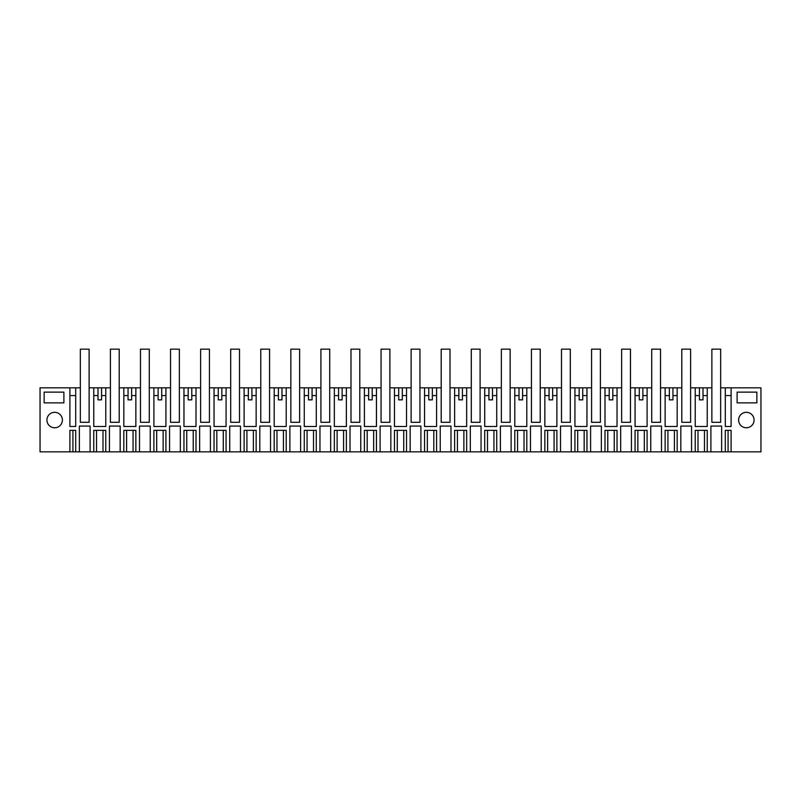 <?xml version="1.0" encoding="UTF-8"?>
<svg xmlns="http://www.w3.org/2000/svg" width="801" height="801" viewBox="0 0 801 801"><rect width="100%" height="100%" fill="white"/><g stroke="black" fill="none" stroke-linecap="round" stroke-linejoin="round"><path stroke-width="1.2" d="M80.33 422.307L80.33 349.156L89.131 349.156L89.131 422.307L80.33 422.307L89.141 422.307L89.141 387.824L93.757 387.824L93.757 426.492L105.782 426.492L105.782 387.824L110.408 387.824L110.398 349.156L119.209 349.156L119.209 422.307L119.209 387.824L123.825 387.824L123.825 426.492L135.86 426.492L135.86 387.824L140.475 387.824L140.475 349.156L149.276 349.156L149.276 422.307L149.286 387.824L153.902 387.824L153.902 426.492L165.927 426.492L165.927 387.824L170.553 387.824L170.543 349.156L179.354 349.156L179.354 422.307L179.354 387.824L183.97 387.824L183.97 426.492L196.005 426.492L196.005 387.824L200.62 387.824L200.62 349.156L209.431 349.156L209.431 422.307L209.431 387.824L214.047 387.824L214.047 426.492L226.072 426.492L226.072 387.824L230.698 387.824L230.698 349.156L239.499 349.156L239.499 422.307L239.509 387.824L244.115 387.824L244.115 426.492L256.15 426.492L256.15 387.824L260.776 387.824L260.766 349.156L269.577 349.156L269.577 422.307L269.577 387.824L274.192 387.824L274.192 426.492L286.217 426.492L286.217 387.824L290.843 387.824L290.843 349.156L299.644 349.156L299.644 422.307L290.843 422.307L299.654 422.307L299.654 387.824L304.27 387.824L304.27 426.492L316.295 426.492L316.295 387.824L320.921 387.824L320.911 349.156L329.722 349.156L329.722 422.307L329.722 387.824L334.337 387.824L334.337 426.492L346.372 426.492L346.372 387.824L350.988 387.824L350.988 349.156L359.789 349.156L359.789 422.307L359.799 387.824L364.415 387.824L364.415 426.492L376.44 426.492L376.44 387.824L381.066 387.824L381.056 349.156L389.867 349.156L389.867 422.307L389.867 387.824L394.482 387.824L394.482 426.492L406.518 426.492L406.518 387.824L411.133 387.824L411.133 349.156L419.944 349.156L419.944 422.307L419.944 387.824L424.56 387.824L424.56 426.492L436.585 426.492L436.585 387.824L441.211 387.824L441.211 349.156L450.012 349.156L450.012 422.307L450.022 387.824L454.628 387.824L454.628 426.492L466.663 426.492L466.663 387.824L471.288 387.824L471.278 349.156L480.089 349.156L480.089 422.307L480.089 387.824L484.705 387.824L484.705 426.492L496.73 426.492L496.73 387.824L501.356 387.824L501.356 349.156L510.157 349.156L510.157 422.307L501.356 422.307L510.167 422.307L510.167 387.824L514.783 387.824L514.783 426.492L526.808 426.492L526.808 387.824L531.433 387.824L531.423 349.156L540.234 349.156L540.234 422.307L540.234 387.824L544.85 387.824L544.85 426.492L556.885 426.492L556.885 387.824L561.501 387.824L561.501 349.156L570.302 349.156L570.302 422.307L570.312 387.824L574.928 387.824L574.928 426.492L586.953 426.492L586.953 387.824L591.579 387.824L591.569 349.156L600.38 349.156L600.38 422.307L600.38 387.824L604.995 387.824L604.995 426.492L617.03 426.492L617.03 387.824L621.646 387.824L621.646 349.156L630.457 349.156L630.457 422.307L630.457 387.824L635.073 387.824L635.073 426.492L647.098 426.492L647.098 387.824L651.724 387.824L651.724 349.156L660.525 349.156L660.525 422.307L660.535 387.824L665.14 387.824L665.14 426.492L677.175 426.492L677.175 387.824L681.801 387.824L681.791 349.156L690.602 349.156L690.602 422.307L690.602 387.824L695.218 387.824L695.218 426.492L707.243 426.492L707.243 387.824L711.859 387.824L711.859 422.307L720.67 422.307L720.67 387.824L725.295 387.824L725.295 426.492L731.093 426.492L731.093 387.824L760.95 387.824L760.95 451.844L731.093 451.844L731.093 430.357L725.295 430.357L725.295 451.844L731.093 451.844M105.782 430.357L93.757 430.357L93.757 451.844L105.782 451.844L105.782 430.357M105.782 451.844L109.437 451.844L109.437 426.062L120.17 426.062L109.437 426.062M139.504 451.844L139.504 426.062L150.248 426.062L150.248 451.844L135.86 451.844L135.86 430.357L123.825 430.357L123.825 451.844L120.17 451.844L120.17 426.062M150.248 451.844L153.902 451.844L153.902 430.357L165.927 430.357L165.927 451.844L169.582 451.844L169.582 426.062L180.325 426.062L169.582 426.062M199.649 451.844L199.649 426.062L210.393 426.062L210.393 451.844L196.005 451.844L196.005 430.357L183.97 430.357L183.97 451.844L180.325 451.844L180.325 426.062M210.393 451.844L214.047 451.844L214.047 430.357L226.072 430.357L226.072 451.844L229.727 451.844L229.727 426.062L240.47 426.062L229.727 426.062M259.804 451.844L259.804 426.062L270.538 426.062L270.538 451.844L256.15 451.844L256.15 430.357L244.115 430.357L244.115 451.844L240.47 451.844L240.47 426.062M270.538 451.844L274.192 451.844L274.192 430.357L286.217 430.357L286.217 451.844L289.872 451.844L289.872 426.062L300.615 426.062L289.872 426.062M319.949 451.844L319.949 426.062L330.683 426.062L330.683 451.844L316.295 451.844L316.295 430.357L304.27 430.357L304.27 451.844L300.615 451.844L300.615 426.062M330.683 451.844L334.337 451.844L334.337 430.357L346.372 430.357L346.372 451.844L350.017 451.844L350.017 426.062L360.76 426.062L350.017 426.062M380.095 451.844L380.095 426.062L390.838 426.062L390.838 451.844L376.44 451.844L376.44 430.357L364.415 430.357L364.415 451.844L360.76 451.844L360.76 426.062M390.838 451.844L394.482 451.844L394.482 430.357L406.518 430.357L406.518 451.844L410.162 451.844L410.162 426.062L420.905 426.062L410.162 426.062M440.24 451.844L440.24 426.062L450.983 426.062L450.983 451.844L436.585 451.844L436.585 430.357L424.56 430.357L424.56 451.844L420.905 451.844L420.905 426.062M450.983 451.844L454.628 451.844L454.628 430.357L466.663 430.357L466.663 451.844L470.317 451.844L470.317 426.062L481.051 426.062L470.317 426.062M500.385 451.844L500.385 426.062L511.128 426.062L511.128 451.844L496.73 451.844L496.73 430.357L484.705 430.357L484.705 451.844L481.051 451.844L481.051 426.062M511.128 451.844L514.783 451.844L514.783 430.357L526.808 430.357L526.808 451.844L530.462 451.844L530.462 426.062L541.196 426.062L530.462 426.062M560.53 451.844L560.53 426.062L571.273 426.062L571.273 451.844L556.885 451.844L556.885 430.357L544.85 430.357L544.85 451.844L541.196 451.844L541.196 426.062M571.273 451.844L574.928 451.844L574.928 430.357L586.953 430.357L586.953 451.844L590.607 451.844L590.607 426.062L601.351 426.062L590.607 426.062M620.675 451.844L620.675 426.062L631.418 426.062L631.418 451.844L617.03 451.844L617.03 430.357L604.995 430.357L604.995 451.844L601.351 451.844L601.351 426.062M631.418 451.844L635.073 451.844L635.073 430.357L647.098 430.357L647.098 451.844L650.752 451.844L650.752 426.062L661.496 426.062L650.752 426.062M680.83 451.844L680.83 426.062L691.563 426.062L691.563 451.844L677.175 451.844L677.175 430.357L665.14 430.357L665.14 451.844L661.496 451.844L661.496 426.062M691.563 451.844L695.218 451.844L695.218 430.357L707.243 430.357L707.243 451.844L710.898 451.844L710.898 426.062L721.641 426.062L710.898 426.062M725.295 451.844L721.641 451.844L721.641 426.062M681.801 422.307L690.602 422.307L681.801 422.307L681.801 387.824M651.724 422.307L660.535 422.307L651.724 422.307L651.724 387.824M621.646 422.307L630.457 422.307L621.646 422.307L621.646 387.824M591.579 422.307L600.38 422.307L591.579 422.307L591.579 387.824M561.501 422.307L570.312 422.307L561.501 422.307L561.501 387.824M531.433 422.307L540.234 422.307L531.433 422.307L531.433 387.824M501.356 422.307L501.356 387.824M471.288 422.307L480.089 422.307L471.288 422.307L471.288 387.824M441.211 422.307L450.022 422.307L441.211 422.307L441.211 387.824M411.133 422.307L419.944 422.307L411.133 422.307L411.133 387.824M381.066 422.307L389.867 422.307L381.066 422.307L381.066 387.824M350.988 422.307L359.799 422.307L350.988 422.307L350.988 387.824M320.921 422.307L329.722 422.307L320.921 422.307L320.921 387.824M290.843 422.307L290.843 387.824M260.776 422.307L269.577 422.307L260.776 422.307L260.776 387.824M230.698 422.307L239.509 422.307L230.698 422.307L230.698 387.824M200.62 422.307L209.431 422.307L200.62 422.307L200.62 387.824M170.553 422.307L179.354 422.307L170.553 422.307L170.553 387.824M140.475 422.307L149.286 422.307L140.475 422.307L140.475 387.824M110.408 422.307L119.209 422.307L110.408 422.307L110.408 387.824M79.359 451.844L79.359 426.062L90.102 426.062L90.102 451.844L75.705 451.844L75.705 430.357L69.907 430.357L69.907 451.844L40.05 451.844L40.05 387.824L69.907 387.824L69.907 426.492L75.705 426.492L75.705 387.824L80.33 387.824M90.102 451.844L93.757 451.844M756.865 402.863L737.11 402.863L737.11 392.12L756.865 392.12L756.865 402.863M63.89 402.863L63.89 392.12L44.135 392.12L44.135 402.863L63.89 402.863M46.929 420.044A7.73 7.73 0 0 1 54.658 412.315A7.73 7.73 0 0 1 62.388 420.044A7.73 7.73 0 0 1 54.658 427.784A7.73 7.73 0 0 1 46.929 420.044M754.071 420.044A7.73 7.73 0 0 1 746.342 427.784A7.73 7.73 0 0 1 738.612 420.044A7.73 7.73 0 0 1 746.342 412.315A7.73 7.73 0 0 1 754.071 420.044M75.705 387.824L69.907 387.824M105.782 387.824L93.757 387.824M135.86 387.824L123.825 387.824M165.927 387.824L153.902 387.824M196.005 387.824L183.97 387.824M226.072 387.824L214.047 387.824M256.15 387.824L244.115 387.824M286.217 387.824L274.192 387.824M316.295 387.824L304.27 387.824M346.372 387.824L334.337 387.824M376.44 387.824L364.415 387.824M406.518 387.824L394.482 387.824M436.585 387.824L424.56 387.824M466.663 387.824L454.628 387.824M496.73 387.824L484.705 387.824M526.808 387.824L514.783 387.824M556.885 387.824L544.85 387.824M586.953 387.824L574.928 387.824M617.03 387.824L604.995 387.824M647.098 387.824L635.073 387.824M677.175 387.824L665.14 387.824M707.243 387.824L695.218 387.824M731.093 387.824L725.295 387.824M721.641 451.844L710.898 451.844M707.243 451.844L704.459 451.844L704.459 430.357M695.218 451.844L704.459 451.844M677.175 451.844L665.14 451.844M661.496 451.844L650.752 451.844M647.098 451.844L635.073 451.844M617.03 451.844L604.995 451.844M601.351 451.844L590.607 451.844M586.953 451.844L574.928 451.844M556.885 451.844L544.85 451.844M541.196 451.844L530.462 451.844M526.808 451.844L514.783 451.844M496.73 451.844L484.705 451.844M481.051 451.844L470.317 451.844M466.663 451.844L454.628 451.844M436.585 451.844L424.56 451.844M420.905 451.844L410.162 451.844M406.518 451.844L394.482 451.844M376.44 451.844L364.415 451.844M360.76 451.844L350.017 451.844M346.372 451.844L334.337 451.844M316.295 451.844L304.27 451.844M300.615 451.844L289.872 451.844M286.217 451.844L274.192 451.844M256.15 451.844L244.115 451.844M240.47 451.844L229.727 451.844M226.072 451.844L214.047 451.844M196.005 451.844L183.97 451.844M180.325 451.844L169.582 451.844M165.927 451.844L153.902 451.844M135.86 451.844L123.825 451.844M120.17 451.844L109.437 451.844M75.705 451.844L72.921 451.844L72.921 430.357M69.907 451.844L72.921 451.844M90.102 426.062L79.359 426.062M97.982 387.824L97.982 399.859L101.557 399.859L101.557 387.824M69.907 395.564L75.705 395.564M101.557 395.564L105.782 395.564M93.757 395.564L97.982 395.564M699.443 387.824L699.443 399.859L703.018 399.859L703.018 387.824M695.218 395.564L699.443 395.564M703.018 395.564L707.243 395.564M725.295 395.564L731.093 395.564M128.05 387.824L128.05 399.859L131.624 399.859L131.624 387.824M131.624 395.564L135.86 395.564M123.825 395.564L128.05 395.564M150.248 426.062L139.504 426.062M158.127 387.824L158.127 399.859L161.702 399.859L161.702 387.824M161.702 395.564L165.927 395.564M153.902 395.564L158.127 395.564M188.195 387.824L188.195 399.859L191.779 399.859L191.779 387.824M191.779 395.564L196.005 395.564M183.97 395.564L188.195 395.564M210.393 426.062L199.649 426.062M218.273 387.824L218.273 399.859L221.847 399.859L221.847 387.824M221.847 395.564L226.072 395.564M214.047 395.564L218.273 395.564M248.35 387.824L248.35 399.859L251.925 399.859L251.925 387.824M251.925 395.564L256.15 395.564M244.115 395.564L248.35 395.564M270.538 426.062L259.804 426.062M278.418 387.824L278.418 399.859L281.992 399.859L281.992 387.824M281.992 395.564L286.217 395.564M274.192 395.564L278.418 395.564M308.495 387.824L308.495 399.859L312.07 399.859L312.07 387.824M312.07 395.564L316.295 395.564M304.27 395.564L308.495 395.564M330.683 426.062L319.949 426.062M338.563 387.824L338.563 399.859L342.137 399.859L342.137 387.824M342.137 395.564L346.372 395.564M334.337 395.564L338.563 395.564M368.64 387.824L368.64 399.859L372.215 399.859L372.215 387.824M372.215 395.564L376.44 395.564M364.415 395.564L368.64 395.564M390.838 426.062L380.095 426.062M398.708 387.824L398.708 399.859L402.292 399.859L402.292 387.824M402.292 395.564L406.518 395.564M394.482 395.564L398.708 395.564M428.785 387.824L428.785 399.859L432.36 399.859L432.36 387.824M432.36 395.564L436.585 395.564M424.56 395.564L428.785 395.564M450.983 426.062L440.24 426.062M458.863 387.824L458.863 399.859L462.437 399.859L462.437 387.824M462.437 395.564L466.663 395.564M454.628 395.564L458.863 395.564M488.93 387.824L488.93 399.859L492.505 399.859L492.505 387.824M492.505 395.564L496.73 395.564M484.705 395.564L488.93 395.564M511.128 426.062L500.385 426.062M519.008 387.824L519.008 399.859L522.582 399.859L522.582 387.824M522.582 395.564L526.808 395.564M514.783 395.564L519.008 395.564M549.075 387.824L549.075 399.859L552.65 399.859L552.65 387.824M552.65 395.564L556.885 395.564M544.85 395.564L549.075 395.564M571.273 426.062L560.53 426.062M579.153 387.824L579.153 399.859L582.727 399.859L582.727 387.824M582.727 395.564L586.953 395.564M574.928 395.564L579.153 395.564M609.221 387.824L609.221 399.859L612.805 399.859L612.805 387.824M612.805 395.564L617.03 395.564M604.995 395.564L609.221 395.564M631.418 426.062L620.675 426.062M639.298 387.824L639.298 399.859L642.873 399.859L642.873 387.824M642.873 395.564L647.098 395.564M635.073 395.564L639.298 395.564M669.376 387.824L669.376 399.859L672.95 399.859L672.95 387.824M672.95 395.564L677.175 395.564M665.14 395.564L669.376 395.564M691.563 426.062L680.83 426.062M720.67 422.307L711.869 422.307L711.869 349.156L720.67 349.156L720.67 387.824M96.541 451.844L96.541 430.357M102.999 430.357L102.999 451.844M728.079 451.844L728.079 430.357M698.001 451.844L698.001 430.357M126.608 430.357L126.608 451.844M133.066 430.357L133.066 451.844M156.686 430.357L156.686 451.844M163.144 430.357L163.144 451.844M186.753 430.357L186.753 451.844M193.221 430.357L193.221 451.844M216.831 430.357L216.831 451.844M223.289 430.357L223.289 451.844M246.908 430.357L246.908 451.844M253.366 430.357L253.366 451.844M276.976 430.357L276.976 451.844M283.434 430.357L283.434 451.844M307.053 430.357L307.053 451.844M313.511 430.357L313.511 451.844M337.121 430.357L337.121 451.844M343.579 430.357L343.579 451.844M367.198 430.357L367.198 451.844M373.656 430.357L373.656 451.844M397.266 430.357L397.266 451.844M403.734 430.357L403.734 451.844M427.344 430.357L427.344 451.844M433.802 430.357L433.802 451.844M457.421 430.357L457.421 451.844M463.879 430.357L463.879 451.844M487.489 430.357L487.489 451.844M493.947 430.357L493.947 451.844M517.566 430.357L517.566 451.844M524.024 430.357L524.024 451.844M547.634 430.357L547.634 451.844M554.092 430.357L554.092 451.844M577.711 430.357L577.711 451.844M584.169 430.357L584.169 451.844M607.779 430.357L607.779 451.844M614.247 430.357L614.247 451.844M637.856 430.357L637.856 451.844M644.314 430.357L644.314 451.844M667.934 430.357L667.934 451.844M674.392 430.357L674.392 451.844"/></g></svg>
